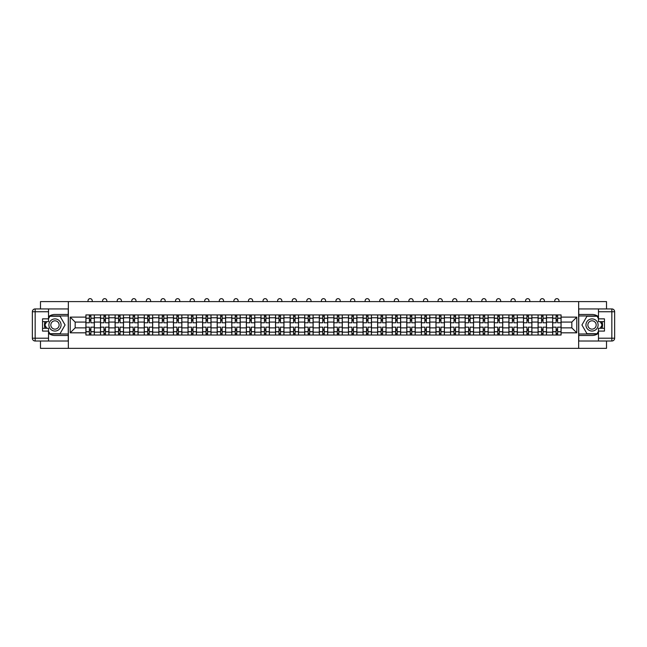 <?xml version="1.0" encoding="UTF-8"?>
<svg xmlns="http://www.w3.org/2000/svg" width="647" height="647" viewBox="0 0 647 647"><rect width="100%" height="100%" fill="white"/><g stroke="black" fill="none" stroke-linecap="round" stroke-linejoin="round"><path stroke-width="0.97" d="M40.486 341.009L40.486 348.345L606.514 348.345L606.514 341.009M606.514 308.934L606.514 301.599L40.486 301.599L40.486 308.934M100.511 335.025L100.511 317.774L94.341 317.774L94.341 335.025M94.341 317.774L94.341 314.919M100.511 317.774L100.511 314.919M108.922 314.919L108.922 335.025M115.093 335.025L115.093 314.919M123.512 314.919L123.512 335.025M129.683 335.025L129.683 314.919M138.094 314.919L138.094 335.025M144.265 335.025L144.265 314.919M152.684 314.919L152.684 335.025M158.855 335.025L158.855 314.919M167.266 314.919L167.266 335.025M173.436 335.025L173.436 314.919M181.856 314.919L181.856 335.025M188.026 335.025L188.026 314.919M196.437 314.919L196.437 335.025M202.608 335.025L202.608 314.919M211.019 314.919L211.019 335.025M217.19 335.025L217.19 314.919M225.609 314.919L225.609 335.025M231.78 335.025L231.78 314.919M240.191 314.919L240.191 335.025M246.361 335.025L246.361 314.919M254.781 314.919L254.781 335.025M260.951 335.025L260.951 314.919M269.362 314.919L269.362 335.025M275.533 335.025L275.533 314.919M283.952 314.919L283.952 335.025M290.123 335.025L290.123 314.919M298.534 314.919L298.534 335.025M304.705 335.025L304.705 314.919M313.124 314.919L313.124 335.025M319.294 335.025L319.294 314.919M327.705 314.919L327.705 335.025M333.876 335.025L333.876 314.919M342.295 314.919L342.295 335.025M348.466 335.025L348.466 314.919M356.877 314.919L356.877 335.025M363.048 335.025L363.048 314.919M371.467 314.919L371.467 335.025M377.638 335.025L377.638 314.919M386.049 314.919L386.049 335.025M392.219 335.025L392.219 314.919M400.639 314.919L400.639 335.025M406.809 335.025L406.809 314.919M415.22 314.919L415.22 335.025M421.391 335.025L421.391 314.919M429.81 314.919L429.81 335.025M435.981 335.025L435.981 314.919M444.392 314.919L444.392 335.025M450.563 335.025L450.563 314.919M458.974 314.919L458.974 335.025M465.144 335.025L465.144 314.919M473.564 314.919L473.564 335.025M479.734 335.025L479.734 314.919M488.145 314.919L488.145 335.025M494.316 335.025L494.316 314.919M502.735 314.919L502.735 335.025M508.906 335.025L508.906 314.919M517.317 314.919L517.317 335.025M523.488 335.025L523.488 314.919M531.907 314.919L531.907 335.025M538.078 335.025L538.078 314.919M546.489 314.919L546.489 335.025M552.659 335.025L552.659 314.919M552.659 327.867L546.489 327.867M538.078 327.867L531.907 327.867M523.488 327.867L517.317 327.867M508.906 327.867L502.735 327.867M494.316 327.867L488.145 327.867M479.734 327.867L473.564 327.867M465.144 327.867L458.974 327.867M450.563 327.867L444.392 327.867M435.981 327.867L429.81 327.867M421.391 327.867L415.22 327.867M406.809 327.867L400.639 327.867M392.219 327.867L386.049 327.867M377.638 327.867L371.467 327.867M363.048 327.867L356.877 327.867M348.466 327.867L342.295 327.867M333.876 327.867L327.705 327.867M319.294 327.867L313.124 327.867M304.705 327.867L298.534 327.867M290.123 327.867L283.952 327.867M275.533 327.867L269.362 327.867M260.951 327.867L254.781 327.867M246.361 327.867L240.191 327.867M231.78 327.867L225.609 327.867M217.19 327.867L211.019 327.867M202.608 327.867L196.437 327.867M188.026 327.867L181.856 327.867M173.436 327.867L167.266 327.867M158.855 327.867L152.684 327.867M144.265 327.867L138.094 327.867M129.683 327.867L123.512 327.867M115.093 327.867L108.922 327.867M100.511 327.867L94.341 327.867M552.659 322.077L546.489 322.077M538.078 322.077L531.907 322.077M523.488 322.077L517.317 322.077M508.906 322.077L502.735 322.077M494.316 322.077L488.145 322.077M479.734 322.077L473.564 322.077M465.144 322.077L458.974 322.077M450.563 322.077L444.392 322.077M435.981 322.077L429.81 322.077M421.391 322.077L415.22 322.077M406.809 322.077L400.639 322.077M392.219 322.077L386.049 322.077M377.638 322.077L371.467 322.077M363.048 322.077L356.877 322.077M348.466 322.077L342.295 322.077M333.876 322.077L327.705 322.077M319.294 322.077L313.124 322.077M304.705 322.077L298.534 322.077M290.123 322.077L283.952 322.077M275.533 322.077L269.362 322.077M260.951 322.077L254.781 322.077M246.361 322.077L240.191 322.077M231.78 322.077L225.609 322.077M217.19 322.077L211.019 322.077M202.608 322.077L196.437 322.077M188.026 322.077L181.856 322.077M173.436 322.077L167.266 322.077M158.855 322.077L152.684 322.077M144.265 322.077L138.094 322.077M129.683 322.077L123.512 322.077M115.093 322.077L108.922 322.077M100.511 322.077L94.341 322.077M75.173 327.867L85.922 327.867L85.922 322.077L75.173 322.077L75.173 327.867L70.216 332.825L70.216 317.119L85.922 317.119L85.922 322.077M561.078 322.077L561.078 327.867L571.827 327.867L571.827 322.077L561.078 322.077L561.078 314.919L85.922 314.919L85.922 317.119M561.078 317.119L576.784 317.119L576.784 332.825L561.078 332.825L561.078 327.867M85.922 327.867L85.922 335.025L561.078 335.025L561.078 332.825M85.922 332.825L70.216 332.825M578.653 348.345L578.653 301.599M68.347 348.345L68.347 301.599M90.879 333.617L89.383 333.617M89.383 316.326L90.879 316.326M105.461 333.617L103.965 333.617M103.965 316.326L105.461 316.326M120.051 333.617L118.555 333.617M118.555 316.326L120.051 316.326M134.633 333.617L133.136 333.617M133.136 316.326L134.633 316.326M149.222 333.617L147.726 333.617M147.726 316.326L149.222 316.326M163.804 333.617L162.308 333.617M162.308 316.326L163.804 316.326M178.394 333.617L176.898 333.617M176.898 316.326L178.394 316.326M192.976 333.617L191.48 333.617M191.48 316.326L192.976 316.326M207.566 333.617L206.07 333.617M206.07 316.326L207.566 316.326M222.147 333.617L220.651 333.617M220.651 316.326L222.147 316.326M236.737 333.617L235.241 333.617M235.241 316.326L236.737 316.326M251.319 333.617L249.823 333.617M249.823 316.326L251.319 316.326M265.909 333.617L264.413 333.617M264.413 316.326L265.909 316.326M280.491 333.617L278.994 333.617M278.994 316.326L280.491 316.326M295.081 333.617L293.584 333.617M293.584 316.326L295.081 316.326M309.662 333.617L308.166 333.617M308.166 316.326L309.662 316.326M324.244 333.617L322.756 333.617M322.756 316.326L324.244 316.326M338.834 333.617L337.338 333.617M337.338 316.326L338.834 316.326M353.416 333.617L351.919 333.617M351.919 316.326L353.416 316.326M368.006 333.617L366.509 333.617M366.509 316.326L368.006 316.326M382.587 333.617L381.091 333.617M381.091 316.326L382.587 316.326M397.177 333.617L395.681 333.617M395.681 316.326L397.177 316.326M411.759 333.617L410.263 333.617M410.263 316.326L411.759 316.326M426.349 333.617L424.853 333.617M424.853 316.326L426.349 316.326M440.93 333.617L439.434 333.617M439.434 316.326L440.93 316.326M455.52 333.617L454.024 333.617M454.024 316.326L455.52 316.326M470.102 333.617L468.606 333.617M468.606 316.326L470.102 316.326M484.692 333.617L483.196 333.617M483.196 316.326L484.692 316.326M499.274 333.617L497.778 333.617M497.778 316.326L499.274 316.326M513.864 333.617L512.367 333.617M512.367 316.326L513.864 316.326M528.445 333.617L526.949 333.617M526.949 316.326L528.445 316.326M543.035 333.617L541.539 333.617M541.539 316.326L543.035 316.326M557.617 333.617L556.121 333.617M556.121 316.326L557.617 316.326M70.216 317.119L75.173 322.077M571.827 327.867L576.784 332.825M571.827 322.077L576.784 317.119M94.292 335.025L94.292 322.772L90.879 322.772L90.879 314.919M89.383 314.919L89.383 322.772L85.97 322.772L85.97 314.919M92.238 301.599L92.238 300.758A2.103 2.103 0 0 0 90.135 298.655A2.103 2.103 0 0 0 88.024 300.758L88.024 301.599M94.292 322.772L94.292 314.919M85.97 335.025L85.97 327.172L89.383 327.172L89.383 335.025M90.879 335.025L90.879 327.172L94.292 327.172M89.383 320.718L90.879 320.718M85.97 327.172L85.97 322.772M90.879 329.226L89.383 329.226M90.879 333.812L89.383 333.812M89.383 330.439L90.879 330.439M90.879 319.505L89.383 319.505M89.383 316.14L90.879 316.14M48.525 333.278A10.522 10.522 0 0 0 54.979 335.494L68.25 335.494L68.25 341.009L35.156 341.009A2.806 2.806 0 0 1 32.35 338.203L32.35 311.741A2.806 2.806 0 0 1 35.156 308.934L48.525 308.934L48.525 321.656L42.54 321.656M48.525 308.934L68.25 308.934L68.25 314.458L54.979 314.458A10.522 10.522 0 0 0 48.525 316.666M44.999 321.656A10.522 10.522 0 0 0 44.999 328.288M68.25 335.494L68.25 314.458M42.54 328.288L48.525 328.288L48.525 341.009M48.525 318.85L42.54 318.85L42.54 331.094L48.525 331.094M68.25 315.946L49.77 315.946L48.525 318.106M48.525 331.846L49.77 333.998L68.25 333.998M46.471 321.656L44.554 324.972L46.471 328.288M598.475 316.666A10.522 10.522 0 0 0 592.021 314.458L578.75 314.458L578.75 308.934L611.844 308.934A2.806 2.806 0 0 1 614.65 311.741L614.65 338.203A2.806 2.806 0 0 1 611.844 341.009L598.475 341.009L598.475 328.288L604.46 328.288M598.475 341.009L578.75 341.009L578.75 335.494L592.021 335.494A10.522 10.522 0 0 0 598.475 333.278M602.001 328.288A10.522 10.522 0 0 0 602.001 321.656M578.75 314.458L578.75 335.494M604.46 321.656L598.475 321.656L598.475 308.934M598.475 331.094L604.46 331.094L604.46 318.85L598.475 318.85M578.75 333.998L597.23 333.998L598.475 331.846M598.475 318.106L597.23 315.946L578.75 315.946M600.529 328.288L602.446 324.972L600.529 321.656M48.897 324.972A6.074 6.074 0 0 0 54.979 331.054A6.074 6.074 0 0 0 61.053 324.972A6.074 6.074 0 0 0 54.979 318.898A6.074 6.074 0 0 0 48.897 324.972M50.814 324.972A4.157 4.157 0 0 0 54.979 329.137A4.157 4.157 0 0 0 59.136 324.972A4.157 4.157 0 0 0 54.979 320.815A4.157 4.157 0 0 0 50.814 324.972M48.525 318.664L49.932 316.229L60.025 316.229L65.072 324.972L60.025 333.715L49.932 333.715L48.525 331.28M46.794 328.288L44.886 324.972L46.794 321.656M585.947 324.972A6.074 6.074 0 0 0 592.021 331.054A6.074 6.074 0 0 0 598.103 324.972A6.074 6.074 0 0 0 592.021 318.898A6.074 6.074 0 0 0 585.947 324.972M587.864 324.972A4.157 4.157 0 0 0 592.021 329.137A4.157 4.157 0 0 0 596.186 324.972A4.157 4.157 0 0 0 592.021 320.815A4.157 4.157 0 0 0 587.864 324.972M598.475 331.28L597.068 333.715L586.975 333.715L581.928 324.972L586.975 316.229L597.068 316.229L598.475 318.664M600.206 321.656L602.114 324.972L600.206 328.288M108.874 335.025L108.874 322.772L105.461 322.772L105.461 314.919M103.965 314.919L103.965 322.772L100.56 322.772L100.56 314.919M106.82 301.599L106.82 300.758A2.103 2.103 0 0 0 104.717 298.655A2.103 2.103 0 0 0 102.614 300.758L102.614 301.599M108.874 322.772L108.874 314.919M100.56 335.025L100.56 327.172L103.965 327.172L103.965 335.025M105.461 335.025L105.461 327.172L108.874 327.172M103.965 320.718L105.461 320.718M100.56 327.172L100.56 322.772M105.461 329.226L103.965 329.226M105.461 333.812L103.965 333.812M103.965 330.439L105.461 330.439M105.461 319.505L103.965 319.505M103.965 316.14L105.461 316.14M123.464 335.025L123.464 322.772L120.051 322.772L120.051 314.919M118.555 314.919L118.555 322.772L115.142 322.772L115.142 314.919M121.41 301.599L121.41 300.758A2.103 2.103 0 0 0 119.299 298.655A2.103 2.103 0 0 0 117.196 300.758L117.196 301.599M123.464 322.772L123.464 314.919M115.142 335.025L115.142 327.172L118.555 327.172L118.555 335.025M120.051 335.025L120.051 327.172L123.464 327.172M118.555 320.718L120.051 320.718M115.142 327.172L115.142 322.772M120.051 329.226L118.555 329.226M120.051 333.812L118.555 333.812M118.555 330.439L120.051 330.439M120.051 319.505L118.555 319.505M118.555 316.14L120.051 316.14M138.046 335.025L138.046 322.772L134.633 322.772L134.633 314.919M133.136 314.919L133.136 322.772L129.724 322.772L129.724 314.919M135.991 301.599L135.991 300.758A2.103 2.103 0 0 0 133.889 298.655A2.103 2.103 0 0 0 131.786 300.758L131.786 301.599M138.046 322.772L138.046 314.919M129.724 335.025L129.724 327.172L133.136 327.172L133.136 335.025M134.633 335.025L134.633 327.172L138.046 327.172M133.136 320.718L134.633 320.718M129.724 327.172L129.724 322.772M134.633 329.226L133.136 329.226M134.633 333.812L133.136 333.812M133.136 330.439L134.633 330.439M134.633 319.505L133.136 319.505M133.136 316.14L134.633 316.14M152.635 335.025L152.635 322.772L149.222 322.772L149.222 314.919M147.726 314.919L147.726 322.772L144.313 322.772L144.313 314.919M150.573 301.599L150.573 300.758A2.103 2.103 0 0 0 148.47 298.655A2.103 2.103 0 0 0 146.368 300.758L146.368 301.599M152.635 322.772L152.635 314.919M144.313 335.025L144.313 327.172L147.726 327.172L147.726 335.025M149.222 335.025L149.222 327.172L152.635 327.172M147.726 320.718L149.222 320.718M144.313 327.172L144.313 322.772M149.222 329.226L147.726 329.226M149.222 333.812L147.726 333.812M147.726 330.439L149.222 330.439M149.222 319.505L147.726 319.505M147.726 316.14L149.222 316.14M167.217 335.025L167.217 322.772L163.804 322.772L163.804 314.919M162.308 314.919L162.308 322.772L158.895 322.772L158.895 314.919M165.163 301.599L165.163 300.758A2.103 2.103 0 0 0 163.06 298.655A2.103 2.103 0 0 0 160.957 300.758L160.957 301.599M167.217 322.772L167.217 314.919M158.895 335.025L158.895 327.172L162.308 327.172L162.308 335.025M163.804 335.025L163.804 327.172L167.217 327.172M162.308 320.718L163.804 320.718M158.895 327.172L158.895 322.772M163.804 329.226L162.308 329.226M163.804 333.812L162.308 333.812M162.308 330.439L163.804 330.439M163.804 319.505L162.308 319.505M162.308 316.14L163.804 316.14M181.807 335.025L181.807 322.772L178.394 322.772L178.394 314.919M176.898 314.919L176.898 322.772L173.485 322.772L173.485 314.919M179.745 301.599L179.745 300.758A2.103 2.103 0 0 0 177.642 298.655A2.103 2.103 0 0 0 175.539 300.758L175.539 301.599M181.807 322.772L181.807 314.919M173.485 335.025L173.485 327.172L176.898 327.172L176.898 335.025M178.394 335.025L178.394 327.172L181.807 327.172M176.898 320.718L178.394 320.718M173.485 327.172L173.485 322.772M178.394 329.226L176.898 329.226M178.394 333.812L176.898 333.812M176.898 330.439L178.394 330.439M178.394 319.505L176.898 319.505M176.898 316.14L178.394 316.14M196.389 335.025L196.389 322.772L192.976 322.772L192.976 314.919M191.48 314.919L191.48 322.772L188.067 322.772L188.067 314.919M194.335 301.599L194.335 300.758A2.103 2.103 0 0 0 192.232 298.655A2.103 2.103 0 0 0 190.129 300.758L190.129 301.599M196.389 322.772L196.389 314.919M188.067 335.025L188.067 327.172L191.48 327.172L191.48 335.025M192.976 335.025L192.976 327.172L196.389 327.172M191.48 320.718L192.976 320.718M188.067 327.172L188.067 322.772M192.976 329.226L191.48 329.226M192.976 333.812L191.48 333.812M191.48 330.439L192.976 330.439M192.976 319.505L191.48 319.505M191.48 316.14L192.976 316.14M210.979 335.025L210.979 322.772L207.566 322.772L207.566 314.919M206.07 314.919L206.07 322.772L202.657 322.772L202.657 314.919M208.916 301.599L208.916 300.758A2.103 2.103 0 0 0 206.814 298.655A2.103 2.103 0 0 0 204.711 300.758L204.711 301.599M210.979 322.772L210.979 314.919M202.657 335.025L202.657 327.172L206.07 327.172L206.07 335.025M207.566 335.025L207.566 327.172L210.979 327.172M206.07 320.718L207.566 320.718M202.657 327.172L202.657 322.772M207.566 329.226L206.07 329.226M207.566 333.812L206.07 333.812M206.07 330.439L207.566 330.439M207.566 319.505L206.07 319.505M206.07 316.14L207.566 316.14M225.56 335.025L225.56 322.772L222.147 322.772L222.147 314.919M220.651 314.919L220.651 322.772L217.238 322.772L217.238 314.919M223.506 301.599L223.506 300.758A2.103 2.103 0 0 0 221.403 298.655A2.103 2.103 0 0 0 219.301 300.758L219.301 301.599M225.56 322.772L225.56 314.919M217.238 335.025L217.238 327.172L220.651 327.172L220.651 335.025M222.147 335.025L222.147 327.172L225.56 327.172M220.651 320.718L222.147 320.718M217.238 327.172L217.238 322.772M222.147 329.226L220.651 329.226M222.147 333.812L220.651 333.812M220.651 330.439L222.147 330.439M222.147 319.505L220.651 319.505M220.651 316.14L222.147 316.14M240.15 335.025L240.15 322.772L236.737 322.772L236.737 314.919M235.241 314.919L235.241 322.772L231.828 322.772L231.828 314.919M238.088 301.599L238.088 300.758A2.103 2.103 0 0 0 235.985 298.655A2.103 2.103 0 0 0 233.882 300.758L233.882 301.599M240.15 322.772L240.15 314.919M231.828 335.025L231.828 327.172L235.241 327.172L235.241 335.025M236.737 335.025L236.737 327.172L240.15 327.172M235.241 320.718L236.737 320.718M231.828 327.172L231.828 322.772M236.737 329.226L235.241 329.226M236.737 333.812L235.241 333.812M235.241 330.439L236.737 330.439M236.737 319.505L235.241 319.505M235.241 316.14L236.737 316.14M254.732 335.025L254.732 322.772L251.319 322.772L251.319 314.919M249.823 314.919L249.823 322.772L246.41 322.772L246.41 314.919M252.678 301.599L252.678 300.758A2.103 2.103 0 0 0 250.575 298.655A2.103 2.103 0 0 0 248.472 300.758L248.472 301.599M254.732 322.772L254.732 314.919M246.41 335.025L246.41 327.172L249.823 327.172L249.823 335.025M251.319 335.025L251.319 327.172L254.732 327.172M249.823 320.718L251.319 320.718M246.41 327.172L246.41 322.772M251.319 329.226L249.823 329.226M251.319 333.812L249.823 333.812M249.823 330.439L251.319 330.439M251.319 319.505L249.823 319.505M249.823 316.14L251.319 316.14M269.322 335.025L269.322 322.772L265.909 322.772L265.909 314.919M264.413 314.919L264.413 322.772L261 322.772L261 314.919M267.26 301.599L267.26 300.758A2.103 2.103 0 0 0 265.157 298.655A2.103 2.103 0 0 0 263.054 300.758L263.054 301.599M269.322 322.772L269.322 314.919M261 335.025L261 327.172L264.413 327.172L264.413 335.025M265.909 335.025L265.909 327.172L269.322 327.172M264.413 320.718L265.909 320.718M261 327.172L261 322.772M265.909 329.226L264.413 329.226M265.909 333.812L264.413 333.812M264.413 330.439L265.909 330.439M265.909 319.505L264.413 319.505M264.413 316.14L265.909 316.14M283.904 335.025L283.904 322.772L280.491 322.772L280.491 314.919M278.994 314.919L278.994 322.772L275.582 322.772L275.582 314.919M281.849 301.599L281.849 300.758A2.103 2.103 0 0 0 279.747 298.655A2.103 2.103 0 0 0 277.636 300.758L277.636 301.599M283.904 322.772L283.904 314.919M275.582 335.025L275.582 327.172L278.994 327.172L278.994 335.025M280.491 335.025L280.491 327.172L283.904 327.172M278.994 320.718L280.491 320.718M275.582 327.172L275.582 322.772M280.491 329.226L278.994 329.226M280.491 333.812L278.994 333.812M278.994 330.439L280.491 330.439M280.491 319.505L278.994 319.505M278.994 316.14L280.491 316.14M298.493 335.025L298.493 322.772L295.081 322.772L295.081 314.919M293.584 314.919L293.584 322.772L290.171 322.772L290.171 314.919M296.431 301.599L296.431 300.758A2.103 2.103 0 0 0 294.328 298.655A2.103 2.103 0 0 0 292.226 300.758L292.226 301.599M298.493 322.772L298.493 314.919M290.171 335.025L290.171 327.172L293.584 327.172L293.584 335.025M295.081 335.025L295.081 327.172L298.493 327.172M293.584 320.718L295.081 320.718M290.171 327.172L290.171 322.772M295.081 329.226L293.584 329.226M295.081 333.812L293.584 333.812M293.584 330.439L295.081 330.439M295.081 319.505L293.584 319.505M293.584 316.14L295.081 316.14M313.075 335.025L313.075 322.772L309.662 322.772L309.662 314.919M308.166 314.919L308.166 322.772L304.753 322.772L304.753 314.919M311.021 301.599L311.021 300.758A2.103 2.103 0 0 0 308.918 298.655A2.103 2.103 0 0 0 306.807 300.758L306.807 301.599M313.075 322.772L313.075 314.919M304.753 335.025L304.753 327.172L308.166 327.172L308.166 335.025M309.662 335.025L309.662 327.172L313.075 327.172M308.166 320.718L309.662 320.718M304.753 327.172L304.753 322.772M309.662 329.226L308.166 329.226M309.662 333.812L308.166 333.812M308.166 330.439L309.662 330.439M309.662 319.505L308.166 319.505M308.166 316.14L309.662 316.14M327.657 335.025L327.657 322.772L324.244 322.772L324.244 314.919M322.756 314.919L322.756 322.772L319.343 322.772L319.343 314.919M325.603 301.599L325.603 300.758A2.103 2.103 0 0 0 323.5 298.655A2.103 2.103 0 0 0 321.397 300.758L321.397 301.599M327.657 322.772L327.657 314.919M319.343 335.025L319.343 327.172L322.756 327.172L322.756 335.025M324.244 335.025L324.244 327.172L327.657 327.172M322.756 320.718L324.244 320.718M319.343 327.172L319.343 322.772M324.244 329.226L322.756 329.226M324.244 333.812L322.756 333.812M322.756 330.439L324.244 330.439M324.244 319.505L322.756 319.505M322.756 316.14L324.244 316.14M342.247 335.025L342.247 322.772L338.834 322.772L338.834 314.919M337.338 314.919L337.338 322.772L333.925 322.772L333.925 314.919M340.193 301.599L340.193 300.758A2.103 2.103 0 0 0 338.082 298.655A2.103 2.103 0 0 0 335.979 300.758L335.979 301.599M342.247 322.772L342.247 314.919M333.925 335.025L333.925 327.172L337.338 327.172L337.338 335.025M338.834 335.025L338.834 327.172L342.247 327.172M337.338 320.718L338.834 320.718M333.925 327.172L333.925 322.772M338.834 329.226L337.338 329.226M338.834 333.812L337.338 333.812M337.338 330.439L338.834 330.439M338.834 319.505L337.338 319.505M337.338 316.14L338.834 316.14M356.829 335.025L356.829 322.772L353.416 322.772L353.416 314.919M351.919 314.919L351.919 322.772L348.507 322.772L348.507 314.919M354.774 301.599L354.774 300.758A2.103 2.103 0 0 0 352.672 298.655A2.103 2.103 0 0 0 350.569 300.758L350.569 301.599M356.829 322.772L356.829 314.919M348.507 335.025L348.507 327.172L351.919 327.172L351.919 335.025M353.416 335.025L353.416 327.172L356.829 327.172M351.919 320.718L353.416 320.718M348.507 327.172L348.507 322.772M353.416 329.226L351.919 329.226M353.416 333.812L351.919 333.812M351.919 330.439L353.416 330.439M353.416 319.505L351.919 319.505M351.919 316.14L353.416 316.14M371.418 335.025L371.418 322.772L368.006 322.772L368.006 314.919M366.509 314.919L366.509 322.772L363.096 322.772L363.096 314.919M369.364 301.599L369.364 300.758A2.103 2.103 0 0 0 367.253 298.655A2.103 2.103 0 0 0 365.151 300.758L365.151 301.599M371.418 322.772L371.418 314.919M363.096 335.025L363.096 327.172L366.509 327.172L366.509 335.025M368.006 335.025L368.006 327.172L371.418 327.172M366.509 320.718L368.006 320.718M363.096 327.172L363.096 322.772M368.006 329.226L366.509 329.226M368.006 333.812L366.509 333.812M366.509 330.439L368.006 330.439M368.006 319.505L366.509 319.505M366.509 316.14L368.006 316.14M386 335.025L386 322.772L382.587 322.772L382.587 314.919M381.091 314.919L381.091 322.772L377.678 322.772L377.678 314.919M383.946 301.599L383.946 300.758A2.103 2.103 0 0 0 381.843 298.655A2.103 2.103 0 0 0 379.74 300.758L379.74 301.599M386 322.772L386 314.919M377.678 335.025L377.678 327.172L381.091 327.172L381.091 335.025M382.587 335.025L382.587 327.172L386 327.172M381.091 320.718L382.587 320.718M377.678 327.172L377.678 322.772M382.587 329.226L381.091 329.226M382.587 333.812L381.091 333.812M381.091 330.439L382.587 330.439M382.587 319.505L381.091 319.505M381.091 316.14L382.587 316.14M400.59 335.025L400.59 322.772L397.177 322.772L397.177 314.919M395.681 314.919L395.681 322.772L392.268 322.772L392.268 314.919M398.528 301.599L398.528 300.758A2.103 2.103 0 0 0 396.425 298.655A2.103 2.103 0 0 0 394.322 300.758L394.322 301.599M400.59 322.772L400.59 314.919M392.268 335.025L392.268 327.172L395.681 327.172L395.681 335.025M397.177 335.025L397.177 327.172L400.59 327.172M395.681 320.718L397.177 320.718M392.268 327.172L392.268 322.772M397.177 329.226L395.681 329.226M397.177 333.812L395.681 333.812M395.681 330.439L397.177 330.439M397.177 319.505L395.681 319.505M395.681 316.14L397.177 316.14M415.172 335.025L415.172 322.772L411.759 322.772L411.759 314.919M410.263 314.919L410.263 322.772L406.85 322.772L406.85 314.919M413.118 301.599L413.118 300.758A2.103 2.103 0 0 0 411.015 298.655A2.103 2.103 0 0 0 408.912 300.758L408.912 301.599M415.172 322.772L415.172 314.919M406.85 335.025L406.85 327.172L410.263 327.172L410.263 335.025M411.759 335.025L411.759 327.172L415.172 327.172M410.263 320.718L411.759 320.718M406.85 327.172L406.85 322.772M411.759 329.226L410.263 329.226M411.759 333.812L410.263 333.812M410.263 330.439L411.759 330.439M411.759 319.505L410.263 319.505M410.263 316.14L411.759 316.14M429.762 335.025L429.762 322.772L426.349 322.772L426.349 314.919M424.853 314.919L424.853 322.772L421.44 322.772L421.44 314.919M427.699 301.599L427.699 300.758A2.103 2.103 0 0 0 425.597 298.655A2.103 2.103 0 0 0 423.494 300.758L423.494 301.599M429.762 322.772L429.762 314.919M421.44 335.025L421.44 327.172L424.853 327.172L424.853 335.025M426.349 335.025L426.349 327.172L429.762 327.172M424.853 320.718L426.349 320.718M421.44 327.172L421.44 322.772M426.349 329.226L424.853 329.226M426.349 333.812L424.853 333.812M424.853 330.439L426.349 330.439M426.349 319.505L424.853 319.505M424.853 316.14L426.349 316.14M444.343 335.025L444.343 322.772L440.93 322.772L440.93 314.919M439.434 314.919L439.434 322.772L436.021 322.772L436.021 314.919M442.289 301.599L442.289 300.758A2.103 2.103 0 0 0 440.186 298.655A2.103 2.103 0 0 0 438.084 300.758L438.084 301.599M444.343 322.772L444.343 314.919M436.021 335.025L436.021 327.172L439.434 327.172L439.434 335.025M440.93 335.025L440.93 327.172L444.343 327.172M439.434 320.718L440.93 320.718M436.021 327.172L436.021 322.772M440.93 329.226L439.434 329.226M440.93 333.812L439.434 333.812M439.434 330.439L440.93 330.439M440.93 319.505L439.434 319.505M439.434 316.14L440.93 316.14M458.933 335.025L458.933 322.772L455.52 322.772L455.52 314.919M454.024 314.919L454.024 322.772L450.611 322.772L450.611 314.919M456.871 301.599L456.871 300.758A2.103 2.103 0 0 0 454.768 298.655A2.103 2.103 0 0 0 452.665 300.758L452.665 301.599M458.933 322.772L458.933 314.919M450.611 335.025L450.611 327.172L454.024 327.172L454.024 335.025M455.52 335.025L455.52 327.172L458.933 327.172M454.024 320.718L455.52 320.718M450.611 327.172L450.611 322.772M455.52 329.226L454.024 329.226M455.52 333.812L454.024 333.812M454.024 330.439L455.52 330.439M455.52 319.505L454.024 319.505M454.024 316.14L455.52 316.14M473.515 335.025L473.515 322.772L470.102 322.772L470.102 314.919M468.606 314.919L468.606 322.772L465.193 322.772L465.193 314.919M471.461 301.599L471.461 300.758A2.103 2.103 0 0 0 469.358 298.655A2.103 2.103 0 0 0 467.255 300.758L467.255 301.599M473.515 322.772L473.515 314.919M465.193 335.025L465.193 327.172L468.606 327.172L468.606 335.025M470.102 335.025L470.102 327.172L473.515 327.172M468.606 320.718L470.102 320.718M465.193 327.172L465.193 322.772M470.102 329.226L468.606 329.226M470.102 333.812L468.606 333.812M468.606 330.439L470.102 330.439M470.102 319.505L468.606 319.505M468.606 316.14L470.102 316.14M488.105 335.025L488.105 322.772L484.692 322.772L484.692 314.919M483.196 314.919L483.196 322.772L479.783 322.772L479.783 314.919M486.043 301.599L486.043 300.758A2.103 2.103 0 0 0 483.94 298.655A2.103 2.103 0 0 0 481.837 300.758L481.837 301.599M488.105 322.772L488.105 314.919M479.783 335.025L479.783 327.172L483.196 327.172L483.196 335.025M484.692 335.025L484.692 327.172L488.105 327.172M483.196 320.718L484.692 320.718M479.783 327.172L479.783 322.772M484.692 329.226L483.196 329.226M484.692 333.812L483.196 333.812M483.196 330.439L484.692 330.439M484.692 319.505L483.196 319.505M483.196 316.14L484.692 316.14M502.687 335.025L502.687 322.772L499.274 322.772L499.274 314.919M497.778 314.919L497.778 322.772L494.365 322.772L494.365 314.919M500.632 301.599L500.632 300.758A2.103 2.103 0 0 0 498.53 298.655A2.103 2.103 0 0 0 496.427 300.758L496.427 301.599M502.687 322.772L502.687 314.919M494.365 335.025L494.365 327.172L497.778 327.172L497.778 335.025M499.274 335.025L499.274 327.172L502.687 327.172M497.778 320.718L499.274 320.718M494.365 327.172L494.365 322.772M499.274 329.226L497.778 329.226M499.274 333.812L497.778 333.812M497.778 330.439L499.274 330.439M499.274 319.505L497.778 319.505M497.778 316.14L499.274 316.14M517.276 335.025L517.276 322.772L513.864 322.772L513.864 314.919M512.367 314.919L512.367 322.772L508.954 322.772L508.954 314.919M515.214 301.599L515.214 300.758A2.103 2.103 0 0 0 513.111 298.655A2.103 2.103 0 0 0 511.009 300.758L511.009 301.599M517.276 322.772L517.276 314.919M508.954 335.025L508.954 327.172L512.367 327.172L512.367 335.025M513.864 335.025L513.864 327.172L517.276 327.172M512.367 320.718L513.864 320.718M508.954 327.172L508.954 322.772M513.864 329.226L512.367 329.226M513.864 333.812L512.367 333.812M512.367 330.439L513.864 330.439M513.864 319.505L512.367 319.505M512.367 316.14L513.864 316.14M531.858 335.025L531.858 322.772L528.445 322.772L528.445 314.919M526.949 314.919L526.949 322.772L523.536 322.772L523.536 314.919M529.804 301.599L529.804 300.758A2.103 2.103 0 0 0 527.701 298.655A2.103 2.103 0 0 0 525.59 300.758L525.59 301.599M531.858 322.772L531.858 314.919M523.536 335.025L523.536 327.172L526.949 327.172L526.949 335.025M528.445 335.025L528.445 327.172L531.858 327.172M526.949 320.718L528.445 320.718M523.536 327.172L523.536 322.772M528.445 329.226L526.949 329.226M528.445 333.812L526.949 333.812M526.949 330.439L528.445 330.439M528.445 319.505L526.949 319.505M526.949 316.14L528.445 316.14M546.44 335.025L546.44 322.772L543.035 322.772L543.035 314.919M541.539 314.919L541.539 322.772L538.126 322.772L538.126 314.919M544.386 301.599L544.386 300.758A2.103 2.103 0 0 0 542.283 298.655A2.103 2.103 0 0 0 540.18 300.758L540.18 301.599M546.44 322.772L546.44 314.919M538.126 335.025L538.126 327.172L541.539 327.172L541.539 335.025M543.035 335.025L543.035 327.172L546.44 327.172M541.539 320.718L543.035 320.718M538.126 327.172L538.126 322.772M543.035 329.226L541.539 329.226M543.035 333.812L541.539 333.812M541.539 330.439L543.035 330.439M543.035 319.505L541.539 319.505M541.539 316.14L543.035 316.14M561.03 335.025L561.03 322.772L557.617 322.772L557.617 314.919M556.121 314.919L556.121 322.772L552.708 322.772L552.708 314.919M558.976 301.599L558.976 300.758A2.103 2.103 0 0 0 556.865 298.655A2.103 2.103 0 0 0 554.762 300.758L554.762 301.599M561.03 322.772L561.03 314.919M552.708 335.025L552.708 327.172L556.121 327.172L556.121 335.025M557.617 335.025L557.617 327.172L561.03 327.172M556.121 320.718L557.617 320.718M552.708 327.172L552.708 322.772M557.617 329.226L556.121 329.226M557.617 333.812L556.121 333.812M556.121 330.439L557.617 330.439M557.617 319.505L556.121 319.505M556.121 316.14L557.617 316.14M538.078 317.774L531.907 317.774M523.488 317.774L517.317 317.774M508.906 317.774L502.735 317.774M494.316 317.774L488.145 317.774M479.734 317.774L473.564 317.774M465.144 317.774L458.974 317.774M450.563 317.774L444.392 317.774M435.981 317.774L429.81 317.774M421.391 317.774L415.22 317.774M406.809 317.774L400.639 317.774M392.219 317.774L386.049 317.774M377.638 317.774L371.467 317.774M363.048 317.774L356.877 317.774M348.466 317.774L342.295 317.774M333.876 317.774L327.705 317.774M319.294 317.774L313.124 317.774M304.705 317.774L298.534 317.774M290.123 317.774L283.952 317.774M275.533 317.774L269.362 317.774M260.951 317.774L254.781 317.774M246.361 317.774L240.191 317.774M231.78 317.774L225.609 317.774M217.19 317.774L211.019 317.774M202.608 317.774L196.437 317.774M188.026 317.774L181.856 317.774M173.436 317.774L167.266 317.774M158.855 317.774L152.684 317.774M144.265 317.774L138.094 317.774M129.683 317.774L123.512 317.774M115.093 317.774L108.922 317.774M552.659 317.774L546.489 317.774M538.078 332.17L531.907 332.17M523.488 332.17L517.317 332.17M508.906 332.17L502.735 332.17M494.316 332.17L488.145 332.17M479.734 332.17L473.564 332.17M465.144 332.17L458.974 332.17M450.563 332.17L444.392 332.17M435.981 332.17L429.81 332.17M421.391 332.17L415.22 332.17M406.809 332.17L400.639 332.17M392.219 332.17L386.049 332.17M377.638 332.17L371.467 332.17M363.048 332.17L356.877 332.17M348.466 332.17L342.295 332.17M333.876 332.17L327.705 332.17M319.294 332.17L313.124 332.17M304.705 332.17L298.534 332.17M290.123 332.17L283.952 332.17M275.533 332.17L269.362 332.17M260.951 332.17L254.781 332.17M246.361 332.17L240.191 332.17M231.78 332.17L225.609 332.17M217.19 332.17L211.019 332.17M202.608 332.17L196.437 332.17M188.026 332.17L181.856 332.17M173.436 332.17L167.266 332.17M158.855 332.17L152.684 332.17M144.265 332.17L138.094 332.17M129.683 332.17L123.512 332.17M115.093 332.17L108.922 332.17M100.511 332.17L94.341 332.17M552.659 332.17L546.489 332.17M94.292 318.146L90.879 318.146M89.383 318.146L85.97 318.146M89.383 318.275L85.97 318.275M89.383 331.676L85.97 331.676M89.383 331.798L85.97 331.798M94.292 331.798L90.879 331.798M94.292 318.275L90.879 318.275M94.292 331.676L90.879 331.676M48.525 311.741L35.156 311.741L35.156 338.203L48.525 338.203M32.35 311.741L35.156 311.741L35.156 308.934M35.156 341.009L35.156 338.203L32.35 338.203M598.475 338.203L611.844 338.203L611.844 311.741L598.475 311.741M614.65 338.203L611.844 338.203L611.844 341.009M611.844 308.934L611.844 311.741L614.65 311.741M108.874 318.146L105.461 318.146M103.965 318.146L100.56 318.146M103.965 318.275L100.56 318.275M103.965 331.676L100.56 331.676M103.965 331.798L100.56 331.798M108.874 331.798L105.461 331.798M108.874 318.275L105.461 318.275M108.874 331.676L105.461 331.676M123.464 318.146L120.051 318.146M118.555 318.146L115.142 318.146M118.555 318.275L115.142 318.275M118.555 331.676L115.142 331.676M118.555 331.798L115.142 331.798M123.464 331.798L120.051 331.798M123.464 318.275L120.051 318.275M123.464 331.676L120.051 331.676M138.046 318.146L134.633 318.146M133.136 318.146L129.724 318.146M133.136 318.275L129.724 318.275M133.136 331.676L129.724 331.676M133.136 331.798L129.724 331.798M138.046 331.798L134.633 331.798M138.046 318.275L134.633 318.275M138.046 331.676L134.633 331.676M152.635 318.146L149.222 318.146M147.726 318.146L144.313 318.146M147.726 318.275L144.313 318.275M147.726 331.676L144.313 331.676M147.726 331.798L144.313 331.798M152.635 331.798L149.222 331.798M152.635 318.275L149.222 318.275M152.635 331.676L149.222 331.676M167.217 318.146L163.804 318.146M162.308 318.146L158.895 318.146M162.308 318.275L158.895 318.275M162.308 331.676L158.895 331.676M162.308 331.798L158.895 331.798M167.217 331.798L163.804 331.798M167.217 318.275L163.804 318.275M167.217 331.676L163.804 331.676M181.807 318.146L178.394 318.146M176.898 318.146L173.485 318.146M176.898 318.275L173.485 318.275M176.898 331.676L173.485 331.676M176.898 331.798L173.485 331.798M181.807 331.798L178.394 331.798M181.807 318.275L178.394 318.275M181.807 331.676L178.394 331.676M196.389 318.146L192.976 318.146M191.48 318.146L188.067 318.146M191.48 318.275L188.067 318.275M191.48 331.676L188.067 331.676M191.48 331.798L188.067 331.798M196.389 331.798L192.976 331.798M196.389 318.275L192.976 318.275M196.389 331.676L192.976 331.676M210.979 318.146L207.566 318.146M206.07 318.146L202.657 318.146M206.07 318.275L202.657 318.275M206.07 331.676L202.657 331.676M206.07 331.798L202.657 331.798M210.979 331.798L207.566 331.798M210.979 318.275L207.566 318.275M210.979 331.676L207.566 331.676M225.56 318.146L222.147 318.146M220.651 318.146L217.238 318.146M220.651 318.275L217.238 318.275M220.651 331.676L217.238 331.676M220.651 331.798L217.238 331.798M225.56 331.798L222.147 331.798M225.56 318.275L222.147 318.275M225.56 331.676L222.147 331.676M240.15 318.146L236.737 318.146M235.241 318.146L231.828 318.146M235.241 318.275L231.828 318.275M235.241 331.676L231.828 331.676M235.241 331.798L231.828 331.798M240.15 331.798L236.737 331.798M240.15 318.275L236.737 318.275M240.15 331.676L236.737 331.676M254.732 318.146L251.319 318.146M249.823 318.146L246.41 318.146M249.823 318.275L246.41 318.275M249.823 331.676L246.41 331.676M249.823 331.798L246.41 331.798M254.732 331.798L251.319 331.798M254.732 318.275L251.319 318.275M254.732 331.676L251.319 331.676M269.322 318.146L265.909 318.146M264.413 318.146L261 318.146M264.413 318.275L261 318.275M264.413 331.676L261 331.676M264.413 331.798L261 331.798M269.322 331.798L265.909 331.798M269.322 318.275L265.909 318.275M269.322 331.676L265.909 331.676M283.904 318.146L280.491 318.146M278.994 318.146L275.582 318.146M278.994 318.275L275.582 318.275M278.994 331.676L275.582 331.676M278.994 331.798L275.582 331.798M283.904 331.798L280.491 331.798M283.904 318.275L280.491 318.275M283.904 331.676L280.491 331.676M298.493 318.146L295.081 318.146M293.584 318.146L290.171 318.146M293.584 318.275L290.171 318.275M293.584 331.676L290.171 331.676M293.584 331.798L290.171 331.798M298.493 331.798L295.081 331.798M298.493 318.275L295.081 318.275M298.493 331.676L295.081 331.676M313.075 318.146L309.662 318.146M308.166 318.146L304.753 318.146M308.166 318.275L304.753 318.275M308.166 331.676L304.753 331.676M308.166 331.798L304.753 331.798M313.075 331.798L309.662 331.798M313.075 318.275L309.662 318.275M313.075 331.676L309.662 331.676M327.657 318.146L324.244 318.146M322.756 318.146L319.343 318.146M322.756 318.275L319.343 318.275M322.756 331.676L319.343 331.676M322.756 331.798L319.343 331.798M327.657 331.798L324.244 331.798M327.657 318.275L324.244 318.275M327.657 331.676L324.244 331.676M342.247 318.146L338.834 318.146M337.338 318.146L333.925 318.146M337.338 318.275L333.925 318.275M337.338 331.676L333.925 331.676M337.338 331.798L333.925 331.798M342.247 331.798L338.834 331.798M342.247 318.275L338.834 318.275M342.247 331.676L338.834 331.676M356.829 318.146L353.416 318.146M351.919 318.146L348.507 318.146M351.919 318.275L348.507 318.275M351.919 331.676L348.507 331.676M351.919 331.798L348.507 331.798M356.829 331.798L353.416 331.798M356.829 318.275L353.416 318.275M356.829 331.676L353.416 331.676M371.418 318.146L368.006 318.146M366.509 318.146L363.096 318.146M366.509 318.275L363.096 318.275M366.509 331.676L363.096 331.676M366.509 331.798L363.096 331.798M371.418 331.798L368.006 331.798M371.418 318.275L368.006 318.275M371.418 331.676L368.006 331.676M386 318.146L382.587 318.146M381.091 318.146L377.678 318.146M381.091 318.275L377.678 318.275M381.091 331.676L377.678 331.676M381.091 331.798L377.678 331.798M386 331.798L382.587 331.798M386 318.275L382.587 318.275M386 331.676L382.587 331.676M400.59 318.146L397.177 318.146M395.681 318.146L392.268 318.146M395.681 318.275L392.268 318.275M395.681 331.676L392.268 331.676M395.681 331.798L392.268 331.798M400.59 331.798L397.177 331.798M400.59 318.275L397.177 318.275M400.59 331.676L397.177 331.676M415.172 318.146L411.759 318.146M410.263 318.146L406.85 318.146M410.263 318.275L406.85 318.275M410.263 331.676L406.85 331.676M410.263 331.798L406.85 331.798M415.172 331.798L411.759 331.798M415.172 318.275L411.759 318.275M415.172 331.676L411.759 331.676M429.762 318.146L426.349 318.146M424.853 318.146L421.44 318.146M424.853 318.275L421.44 318.275M424.853 331.676L421.44 331.676M424.853 331.798L421.44 331.798M429.762 331.798L426.349 331.798M429.762 318.275L426.349 318.275M429.762 331.676L426.349 331.676M444.343 318.146L440.93 318.146M439.434 318.146L436.021 318.146M439.434 318.275L436.021 318.275M439.434 331.676L436.021 331.676M439.434 331.798L436.021 331.798M444.343 331.798L440.93 331.798M444.343 318.275L440.93 318.275M444.343 331.676L440.93 331.676M458.933 318.146L455.52 318.146M454.024 318.146L450.611 318.146M454.024 318.275L450.611 318.275M454.024 331.676L450.611 331.676M454.024 331.798L450.611 331.798M458.933 331.798L455.52 331.798M458.933 318.275L455.52 318.275M458.933 331.676L455.52 331.676M473.515 318.146L470.102 318.146M468.606 318.146L465.193 318.146M468.606 318.275L465.193 318.275M468.606 331.676L465.193 331.676M468.606 331.798L465.193 331.798M473.515 331.798L470.102 331.798M473.515 318.275L470.102 318.275M473.515 331.676L470.102 331.676M488.105 318.146L484.692 318.146M483.196 318.146L479.783 318.146M483.196 318.275L479.783 318.275M483.196 331.676L479.783 331.676M483.196 331.798L479.783 331.798M488.105 331.798L484.692 331.798M488.105 318.275L484.692 318.275M488.105 331.676L484.692 331.676M502.687 318.146L499.274 318.146M497.778 318.146L494.365 318.146M497.778 318.275L494.365 318.275M497.778 331.676L494.365 331.676M497.778 331.798L494.365 331.798M502.687 331.798L499.274 331.798M502.687 318.275L499.274 318.275M502.687 331.676L499.274 331.676M517.276 318.146L513.864 318.146M512.367 318.146L508.954 318.146M512.367 318.275L508.954 318.275M512.367 331.676L508.954 331.676M512.367 331.798L508.954 331.798M517.276 331.798L513.864 331.798M517.276 318.275L513.864 318.275M517.276 331.676L513.864 331.676M531.858 318.146L528.445 318.146M526.949 318.146L523.536 318.146M526.949 318.275L523.536 318.275M526.949 331.676L523.536 331.676M526.949 331.798L523.536 331.798M531.858 331.798L528.445 331.798M531.858 318.275L528.445 318.275M531.858 331.676L528.445 331.676M546.44 318.146L543.035 318.146M541.539 318.146L538.126 318.146M541.539 318.275L538.126 318.275M541.539 331.676L538.126 331.676M541.539 331.798L538.126 331.798M546.44 331.798L543.035 331.798M546.44 318.275L543.035 318.275M546.44 331.676L543.035 331.676M561.03 318.146L557.617 318.146M556.121 318.146L552.708 318.146M556.121 318.275L552.708 318.275M556.121 331.676L552.708 331.676M556.121 331.798L552.708 331.798M561.03 331.798L557.617 331.798M561.03 318.275L557.617 318.275M561.03 331.676L557.617 331.676"/></g></svg>
